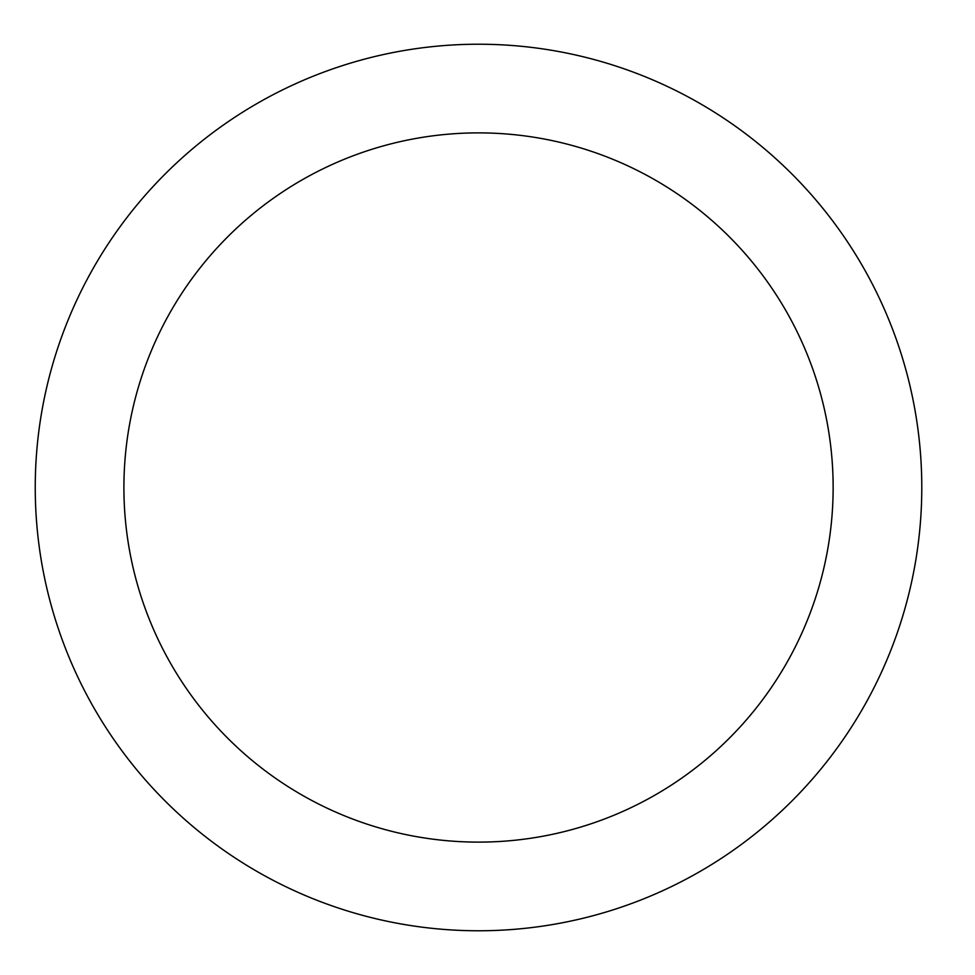 <?xml version="1.0" encoding="UTF-8"?>
<svg xmlns="http://www.w3.org/2000/svg" width="975" height="975" viewBox="0 0 975 975"><rect width="100%" height="100%" fill="white"/><g stroke="black" fill="none" stroke-linecap="round" stroke-linejoin="round"><path stroke-width="1.46" d="M921.789 487.5A443.259 443.259 0 0 0 256.888 103.618A443.259 443.259 0 0 0 256.888 871.382A443.259 443.259 0 0 0 921.789 487.5M833.138 487.5A354.607 354.607 0 0 0 301.214 180.399A354.607 354.607 0 0 0 301.214 794.601A354.607 354.607 0 0 0 833.138 487.5"/></g></svg>
